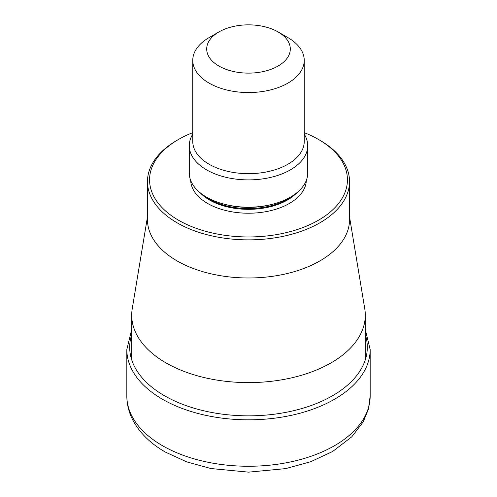 <?xml version="1.0" encoding="UTF-8"?>
<svg xmlns="http://www.w3.org/2000/svg" width="497" height="497" viewBox="0 0 497 497"><rect width="100%" height="100%" fill="white"/><g stroke="black" fill="none" stroke-linecap="round" stroke-linejoin="round"><path stroke-width="0.75" d="M349.528 216.872L364.761 308.749A116.789 67.43 180 0 1 365.289 315.173A116.789 67.43 180 0 1 293.193 377.471A116.789 67.43 180 0 1 165.917 362.853A116.789 67.43 180 0 1 131.711 315.173A116.789 67.43 180 0 1 132.239 308.749L147.472 216.872M147.472 181.542L147.472 219.655A101.028 58.329 0 0 0 177.062 260.9A101.028 58.329 0 0 0 287.16 273.543A101.028 58.329 0 0 0 349.528 219.655L349.528 181.542A101.028 58.329 180 0 1 287.16 235.429A101.028 58.329 180 0 1 177.062 222.786A101.028 58.329 180 0 1 147.472 181.542A101.028 58.329 180 0 1 177.062 140.297L178.541 139.44A98.94 57.124 180 0 1 192.761 132.637M319.938 140.297L318.459 139.44L319.938 140.297A101.028 58.329 180 0 1 349.528 181.542M304.239 132.637A98.94 57.124 180 0 1 318.459 139.44A98.94 57.124 180 0 1 318.459 220.227A98.94 57.124 180 0 1 178.541 220.227A98.94 57.124 180 0 1 178.541 139.44M189.276 145.702L189.276 173.006A59.224 34.194 0 0 0 206.622 197.185A59.224 34.194 0 0 0 223.308 203.95A59.224 34.194 0 0 0 273.692 203.95A59.224 34.194 0 0 0 307.724 173.006L307.724 145.702A59.224 34.194 180 0 1 271.163 177.286A59.224 34.194 180 0 1 206.622 169.875A59.224 34.194 180 0 1 189.276 145.702A59.224 34.194 180 0 1 192.761 134.147M287.912 37.61L278.059 31.92L287.912 37.61A55.739 32.181 180 0 1 304.239 60.367A55.739 32.181 180 0 1 269.834 90.094A55.739 32.181 180 0 1 209.088 83.117A55.739 32.181 180 0 1 192.761 60.367A55.739 32.181 180 0 1 209.088 37.61L218.941 31.92A41.804 24.136 180 0 1 278.059 31.92L278.059 31.92A41.804 24.136 180 0 1 278.059 66.051A41.804 24.136 180 0 1 218.941 66.051A41.804 24.136 180 0 1 218.941 31.92M304.239 134.147A59.224 34.194 180 0 1 307.724 145.702M370.172 396.016L368.395 409.255L363.232 421.841L351.814 436.807L332.617 451.5L310.706 461.732L285.694 468.609L248.599 472.15L210.983 468.547L186.723 461.887L165.352 452.065C151.144 443.927 140.589 433.8 133.681 421.686C129.17 413.56 126.884 404.999 126.828 396.016A121.672 70.245 0 0 0 162.463 445.685A121.672 70.245 0 0 0 295.063 460.912A121.672 70.245 0 0 0 370.172 396.016L370.172 349.571A121.672 70.245 180 0 1 295.063 414.473A121.672 70.245 180 0 1 162.463 399.24A121.672 70.245 0 0 1 126.828 349.571L131.711 329.436M131.711 334.636A118.814 68.598 0 0 0 164.488 395.742A118.814 68.598 180 0 0 303.903 407.925A118.814 68.598 180 0 0 365.289 334.636M190.68 180.399A57.832 33.386 0 0 0 207.609 203.441A57.832 33.386 0 0 0 270.175 210.79A57.832 33.386 0 0 0 306.32 180.399M200.179 192.774A55.043 31.777 0 0 0 209.579 200.03A55.043 31.777 0 0 0 296.821 192.774M292.373 195.973A55.043 31.777 180 0 1 209.579 199.254A55.043 31.777 180 0 1 204.627 195.973M192.761 60.367L192.761 141.477A55.739 32.181 0 0 0 209.088 164.234A55.739 32.181 0 0 0 269.834 171.21A55.739 32.181 0 0 0 304.239 141.477L304.239 60.367M223.308 203.95L224.632 204.31A56.118 32.398 0 0 0 272.368 204.31L273.692 203.95M126.828 396.016L126.828 349.571M370.172 349.571L365.289 329.436M131.711 315.173L131.711 359.84M365.289 315.173L365.289 359.84"/></g></svg>
